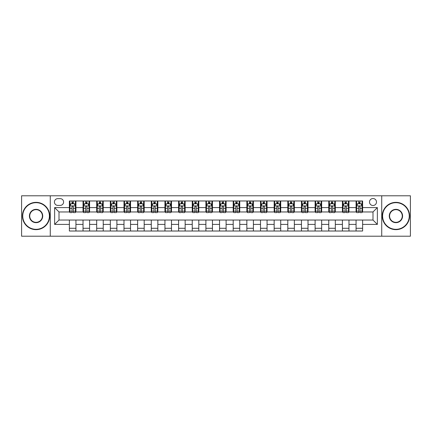 <?xml version="1.0" encoding="UTF-8"?>
<svg xmlns="http://www.w3.org/2000/svg" width="432" height="432" viewBox="0 0 432 432"><rect width="100%" height="100%" fill="white"/><g stroke="black" fill="none" stroke-linecap="round" stroke-linejoin="round"><path stroke-width="0.65" d="M372.994 198.526A3.494 3.494 0 0 0 369.5 202.019A3.494 3.494 0 0 0 372.994 205.513A3.494 3.494 0 0 0 376.488 202.019A3.494 3.494 0 0 0 372.994 198.526M381.731 236.207L410.4 236.207L410.4 195.793L381.731 195.793L381.731 236.207L50.269 236.207L50.269 195.793L21.6 195.793L21.6 236.207L50.269 236.207M57.802 205.405L60.205 205.405A3.386 3.386 0 0 0 63.59 202.019A3.386 3.386 0 0 0 60.205 198.634L57.802 198.634A3.386 3.386 0 0 0 54.421 202.019A3.386 3.386 0 0 0 57.802 205.405M381.731 195.793L50.269 195.793M69.379 224.408L54.637 224.408L54.637 207.592L69.379 207.592L69.379 211.961L59.006 211.961L59.006 220.039L69.379 220.039L69.379 231.017L362.621 231.017L362.621 220.039L372.994 220.039L372.994 211.961L362.621 211.961L362.621 207.592L377.363 207.592L377.363 224.408L362.621 224.408M362.621 207.592L362.621 200.983L69.379 200.983L69.379 207.592M356.065 200.983L356.065 211.961L356.611 211.961M358.69 211.961L359.996 211.961M362.075 211.961L362.621 211.961M356.065 211.961L348.419 211.961M342.414 200.983L342.414 211.961L342.959 211.961M345.038 211.961L346.345 211.961M342.414 211.961L334.768 211.961M328.763 200.983L328.763 211.961L329.308 211.961M331.382 211.961L332.694 211.961M328.763 211.961L321.116 211.961M315.112 200.983L315.112 211.961L315.657 211.961M317.731 211.961L319.043 211.961M315.112 211.961L307.465 211.961M301.46 200.983L301.46 211.961L302.006 211.961M304.079 211.961L305.392 211.961M301.46 211.961L293.814 211.961M287.809 200.983L287.809 211.961L288.355 211.961M290.428 211.961L291.74 211.961M287.809 211.961L280.163 211.961M274.158 200.983L274.158 211.961L274.703 211.961M276.777 211.961L278.089 211.961M274.158 211.961L266.512 211.961M260.507 200.983L260.507 211.961L261.052 211.961M263.126 211.961L264.438 211.961M260.507 211.961L252.86 211.961M246.85 200.983L246.85 211.961L247.401 211.961M249.475 211.961L250.787 211.961M246.85 211.961L239.209 211.961M233.199 200.983L233.199 211.961L233.75 211.961M235.823 211.961L237.13 211.961M233.199 211.961L225.558 211.961M219.548 200.983L219.548 211.961L220.093 211.961M222.172 211.961L223.479 211.961M219.548 211.961L211.907 211.961M205.897 200.983L205.897 211.961L206.442 211.961M208.521 211.961L209.828 211.961M205.897 211.961L198.25 211.961M192.245 200.983L192.245 211.961L192.791 211.961M194.87 211.961L196.177 211.961M192.245 211.961L184.599 211.961M178.594 200.983L178.594 211.961L179.14 211.961M181.213 211.961L182.525 211.961M178.594 211.961L170.948 211.961M164.943 200.983L164.943 211.961L165.488 211.961M167.562 211.961L168.874 211.961M164.943 211.961L157.297 211.961M151.292 200.983L151.292 211.961L151.837 211.961M153.911 211.961L155.223 211.961M151.292 211.961L143.645 211.961M137.641 200.983L137.641 211.961L138.186 211.961M140.26 211.961L141.572 211.961M137.641 211.961L129.994 211.961M123.989 200.983L123.989 211.961L124.535 211.961M126.608 211.961L127.921 211.961M123.989 211.961L116.343 211.961M110.338 200.983L110.338 211.961L110.884 211.961M112.957 211.961L114.269 211.961M110.338 211.961L102.692 211.961M96.682 200.983L96.682 211.961L97.232 211.961M99.306 211.961L100.618 211.961M96.682 211.961L89.041 211.961M83.03 200.983L83.03 211.961L83.581 211.961M85.655 211.961L86.962 211.961M83.03 211.961L75.389 211.961M69.379 211.961L69.925 211.961M72.004 211.961L73.31 211.961M69.379 220.039L75.935 220.039L75.935 231.017M362.621 220.039L75.935 220.039M75.935 200.983L75.935 211.961M69.379 203.715L69.925 203.715M72.004 203.715L73.31 203.715M75.389 203.715L75.935 203.715M69.379 228.285L75.935 228.285M83.03 220.039L83.03 231.017M89.586 200.983L89.586 211.961M83.03 203.715L83.581 203.715M85.655 203.715L86.962 203.715M89.041 203.715L89.586 203.715M89.586 220.039L89.586 231.017M83.03 228.285L89.586 228.285M96.682 220.039L96.682 231.017M103.237 220.039L103.237 231.017M96.682 228.285L103.237 228.285M103.237 200.983L103.237 211.961M96.682 203.715L97.232 203.715M99.306 203.715L100.618 203.715M102.692 203.715L103.237 203.715M110.338 220.039L110.338 231.017M116.888 220.039L116.888 231.017M110.338 228.285L116.888 228.285M116.888 200.983L116.888 211.961M110.338 203.715L110.884 203.715M112.957 203.715L114.269 203.715M116.343 203.715L116.888 203.715M123.989 220.039L123.989 231.017M130.54 220.039L130.54 231.017M123.989 228.285L130.54 228.285M130.54 200.983L130.54 211.961M123.989 203.715L124.535 203.715M126.608 203.715L127.921 203.715M129.994 203.715L130.54 203.715M137.641 220.039L137.641 231.017M144.191 220.039L144.191 231.017M137.641 228.285L144.191 228.285M144.191 200.983L144.191 211.961M137.641 203.715L138.186 203.715M140.26 203.715L141.572 203.715M143.645 203.715L144.191 203.715M151.292 220.039L151.292 231.017M157.842 220.039L157.842 231.017M151.292 228.285L157.842 228.285M157.842 200.983L157.842 211.961M151.292 203.715L151.837 203.715M153.911 203.715L155.223 203.715M157.297 203.715L157.842 203.715M164.943 220.039L164.943 231.017M171.493 220.039L171.493 231.017M164.943 228.285L171.493 228.285M171.493 200.983L171.493 211.961M164.943 203.715L165.488 203.715M167.562 203.715L168.874 203.715M170.948 203.715L171.493 203.715M178.594 220.039L178.594 231.017M185.15 220.039L185.15 231.017M178.594 228.285L185.15 228.285M185.15 200.983L185.15 211.961M178.594 203.715L179.14 203.715M181.213 203.715L182.525 203.715M184.599 203.715L185.15 203.715M192.245 220.039L192.245 231.017M198.801 220.039L198.801 231.017M192.245 228.285L198.801 228.285M198.801 200.983L198.801 211.961M192.245 203.715L192.791 203.715M194.87 203.715L196.177 203.715M198.25 203.715L198.801 203.715M205.897 220.039L205.897 231.017M212.452 220.039L212.452 231.017M205.897 228.285L212.452 228.285M212.452 200.983L212.452 211.961M205.897 203.715L206.442 203.715M208.521 203.715L209.828 203.715M211.907 203.715L212.452 203.715M219.548 220.039L219.548 231.017M226.103 220.039L226.103 231.017M219.548 228.285L226.103 228.285M226.103 200.983L226.103 211.961M219.548 203.715L220.093 203.715M222.172 203.715L223.479 203.715M225.558 203.715L226.103 203.715M233.199 220.039L233.199 231.017M239.755 220.039L239.755 231.017M233.199 228.285L239.755 228.285M239.755 200.983L239.755 211.961M233.199 203.715L233.75 203.715M235.823 203.715L237.13 203.715M239.209 203.715L239.755 203.715M246.85 220.039L246.85 231.017M253.406 220.039L253.406 231.017M246.85 228.285L253.406 228.285M253.406 200.983L253.406 211.961M246.85 203.715L247.401 203.715M249.475 203.715L250.787 203.715M252.86 203.715L253.406 203.715M260.507 220.039L260.507 231.017M267.057 220.039L267.057 231.017M260.507 228.285L267.057 228.285M267.057 200.983L267.057 211.961M260.507 203.715L261.052 203.715M263.126 203.715L264.438 203.715M266.512 203.715L267.057 203.715M274.158 220.039L274.158 231.017M280.708 220.039L280.708 231.017M274.158 228.285L280.708 228.285M280.708 200.983L280.708 211.961M274.158 203.715L274.703 203.715M276.777 203.715L278.089 203.715M280.163 203.715L280.708 203.715M287.809 220.039L287.809 231.017M294.359 220.039L294.359 231.017M287.809 228.285L294.359 228.285M294.359 200.983L294.359 211.961M287.809 203.715L288.355 203.715M290.428 203.715L291.74 203.715M293.814 203.715L294.359 203.715M301.46 220.039L301.46 231.017M308.011 220.039L308.011 231.017M301.46 228.285L308.011 228.285M308.011 200.983L308.011 211.961M301.46 203.715L302.006 203.715M304.079 203.715L305.392 203.715M307.465 203.715L308.011 203.715M315.112 220.039L315.112 231.017M321.662 220.039L321.662 231.017M315.112 228.285L321.662 228.285M321.662 200.983L321.662 211.961M315.112 203.715L315.657 203.715M317.731 203.715L319.043 203.715M321.116 203.715L321.662 203.715M328.763 220.039L328.763 231.017M335.318 220.039L335.318 231.017M328.763 228.285L335.318 228.285M335.318 200.983L335.318 211.961M328.763 203.715L329.308 203.715M331.382 203.715L332.694 203.715M334.768 203.715L335.318 203.715M342.414 220.039L342.414 231.017M348.97 220.039L348.97 231.017M342.414 228.285L348.97 228.285M348.97 200.983L348.97 211.961M342.414 203.715L342.959 203.715M345.038 203.715L346.345 203.715M348.419 203.715L348.97 203.715M356.065 220.039L356.065 231.017M356.065 228.285L362.621 228.285M356.065 203.715L356.611 203.715M358.69 203.715L359.996 203.715M362.075 203.715L362.621 203.715M59.006 211.961L54.637 207.592M59.006 220.039L54.637 224.408M377.363 207.592L372.994 211.961M377.363 224.408L372.994 220.039M73.31 202.403L72.004 202.403M75.389 211.243L73.31 211.243L73.31 212.614L75.389 212.614L75.389 205.951L74.293 203.769L71.021 203.769L69.925 205.951L69.925 212.614L72.004 212.614L72.004 211.243L69.925 211.243M69.925 205.951L69.925 200.983M75.389 205.951L75.389 200.983M72.004 203.769L72.004 200.983M73.31 200.983L73.31 203.769M73.31 211.243L73.31 206.771C72.878 205.929 72.441 205.929 72.004 206.771L72.004 211.243M86.962 202.403L85.655 202.403M89.041 211.243L86.962 211.243L86.962 212.614L89.041 212.614L89.041 205.951L87.95 203.769L84.672 203.769L83.581 205.951L83.581 212.614L85.655 212.614L85.655 211.243L83.581 211.243M83.581 205.951L83.581 200.983M89.041 205.951L89.041 200.983M85.655 203.769L85.655 200.983M86.962 200.983L86.962 203.769M86.962 211.243L86.962 206.771C86.53 205.929 86.092 205.929 85.655 206.771L85.655 211.243M100.618 202.403L99.306 202.403M102.692 211.243L100.618 211.243L100.618 212.614L102.692 212.614L102.692 205.951L101.601 203.769L98.323 203.769L97.232 205.951L97.232 212.614L99.306 212.614L99.306 211.243L97.232 211.243M97.232 205.951L97.232 200.983M102.692 205.951L102.692 200.983M99.306 203.769L99.306 200.983M100.618 200.983L100.618 203.769M100.618 211.243L100.618 206.771C100.181 205.929 99.743 205.929 99.306 206.771L99.306 211.243M114.269 202.403L112.957 202.403M116.343 211.243L114.269 211.243L114.269 212.614L116.343 212.614L116.343 205.951L115.252 203.769L111.974 203.769L110.884 205.951L110.884 212.614L112.957 212.614L112.957 211.243L110.884 211.243M110.884 205.951L110.884 200.983M116.343 205.951L116.343 200.983M112.957 203.769L112.957 200.983M114.269 200.983L114.269 203.769M114.269 211.243L114.269 206.771C113.832 205.929 113.395 205.929 112.957 206.771L112.957 211.243M127.921 202.403L126.608 202.403M129.994 211.243L127.921 211.243L127.921 212.614L129.994 212.614L129.994 205.951L128.903 203.769L125.626 203.769L124.535 205.951L124.535 212.614L126.608 212.614L126.608 211.243L124.535 211.243M124.535 205.951L124.535 200.983M129.994 205.951L129.994 200.983M126.608 203.769L126.608 200.983M127.921 200.983L127.921 203.769M127.921 211.243L127.921 206.771C127.483 205.929 127.046 205.929 126.608 206.771L126.608 211.243M36.072 202.678A13.322 13.322 0 0 0 22.745 216A13.322 13.322 0 0 0 36.072 229.322A13.322 13.322 0 0 0 49.394 216A13.322 13.322 0 0 0 36.072 202.678M36.072 229.651A13.651 13.651 0 0 1 22.421 216A13.651 13.651 0 0 1 36.072 202.349A13.651 13.651 0 0 1 49.723 216A13.651 13.651 0 0 1 36.072 229.651M36.072 209.336A6.664 6.664 0 0 1 42.73 216A6.664 6.664 0 0 1 36.072 222.664A6.664 6.664 0 0 1 29.408 216A6.664 6.664 0 0 1 36.072 209.336M36.072 222.334A6.334 6.334 0 0 0 42.406 216A6.334 6.334 0 0 0 36.072 209.666A6.334 6.334 0 0 0 29.738 216A6.334 6.334 0 0 0 36.072 222.334M395.928 202.678A13.322 13.322 0 0 0 382.606 216A13.322 13.322 0 0 0 395.928 229.322A13.322 13.322 0 0 0 409.255 216A13.322 13.322 0 0 0 395.928 202.678M395.928 229.651A13.651 13.651 0 0 1 382.277 216A13.651 13.651 0 0 1 395.928 202.349A13.651 13.651 0 0 1 409.579 216A13.651 13.651 0 0 1 395.928 229.651M395.928 209.336A6.664 6.664 0 0 1 402.592 216A6.664 6.664 0 0 1 395.928 222.664A6.664 6.664 0 0 1 389.27 216A6.664 6.664 0 0 1 395.928 209.336M395.928 222.334A6.334 6.334 0 0 0 402.262 216A6.334 6.334 0 0 0 395.928 209.666A6.334 6.334 0 0 0 389.594 216A6.334 6.334 0 0 0 395.928 222.334M141.572 202.403L140.26 202.403M143.645 211.243L141.572 211.243L141.572 212.614L143.645 212.614L143.645 205.951L142.555 203.769L139.277 203.769L138.186 205.951L138.186 212.614L140.26 212.614L140.26 211.243L138.186 211.243M138.186 205.951L138.186 200.983M143.645 205.951L143.645 200.983M140.26 203.769L140.26 200.983M141.572 200.983L141.572 203.769M141.572 211.243L141.572 206.771C141.134 205.929 140.697 205.929 140.26 206.771L140.26 211.243M155.223 202.403L153.911 202.403M157.297 211.243L155.223 211.243L155.223 212.614L157.297 212.614L157.297 205.951L156.206 203.769L152.928 203.769L151.837 205.951L151.837 212.614L153.911 212.614L153.911 211.243L151.837 211.243M151.837 205.951L151.837 200.983M157.297 205.951L157.297 200.983M153.911 203.769L153.911 200.983M155.223 200.983L155.223 203.769M155.223 211.243L155.223 206.771C154.786 205.929 154.348 205.929 153.911 206.771L153.911 211.243M168.874 202.403L167.562 202.403M170.948 211.243L168.874 211.243L168.874 212.614L170.948 212.614L170.948 205.951L169.857 203.769L166.579 203.769L165.488 205.951L165.488 212.614L167.562 212.614L167.562 211.243L165.488 211.243M165.488 205.951L165.488 200.983M170.948 205.951L170.948 200.983M167.562 203.769L167.562 200.983M168.874 200.983L168.874 203.769M168.874 211.243L168.874 206.771C168.437 205.929 167.999 205.929 167.562 206.771L167.562 211.243M182.525 202.403L181.213 202.403M184.599 211.243L182.525 211.243L182.525 212.614L184.599 212.614L184.599 205.951L183.508 203.769L180.23 203.769L179.14 205.951L179.14 212.614L181.213 212.614L181.213 211.243L179.14 211.243M179.14 205.951L179.14 200.983M184.599 205.951L184.599 200.983M181.213 203.769L181.213 200.983M182.525 200.983L182.525 203.769M182.525 211.243L182.525 206.771C182.088 205.929 181.651 205.929 181.213 206.771L181.213 211.243M196.177 202.403L194.87 202.403M198.25 211.243L196.177 211.243L196.177 212.614L198.25 212.614L198.25 205.951L197.159 203.769L193.882 203.769L192.791 205.951L192.791 212.614L194.87 212.614L194.87 211.243L192.791 211.243M192.791 205.951L192.791 200.983M198.25 205.951L198.25 200.983M194.87 203.769L194.87 200.983M196.177 200.983L196.177 203.769M196.177 211.243L196.177 206.771C195.739 205.929 195.307 205.929 194.87 206.771L194.87 211.243M209.828 202.403L208.521 202.403M211.907 211.243L209.828 211.243L209.828 212.614L211.907 212.614L211.907 205.951L210.811 203.769L207.538 203.769L206.442 205.951L206.442 212.614L208.521 212.614L208.521 211.243L206.442 211.243M206.442 205.951L206.442 200.983M211.907 205.951L211.907 200.983M208.521 203.769L208.521 200.983M209.828 200.983L209.828 203.769M209.828 211.243L209.828 206.771C209.396 205.929 208.958 205.929 208.521 206.771L208.521 211.243M223.479 202.403L222.172 202.403M225.558 211.243L223.479 211.243L223.479 212.614L225.558 212.614L225.558 205.951L224.462 203.769L221.189 203.769L220.093 205.951L220.093 212.614L222.172 212.614L222.172 211.243L220.093 211.243M220.093 205.951L220.093 200.983M225.558 205.951L225.558 200.983M222.172 203.769L222.172 200.983M223.479 200.983L223.479 203.769M223.479 211.243L223.479 206.771C223.047 205.929 222.61 205.929 222.172 206.771L222.172 211.243M237.13 202.403L235.823 202.403M239.209 211.243L237.13 211.243L237.13 212.614L239.209 212.614L239.209 205.951L238.118 203.769L234.841 203.769L233.75 205.951L233.75 212.614L235.823 212.614L235.823 211.243L233.75 211.243M233.75 205.951L233.75 200.983M239.209 205.951L239.209 200.983M235.823 203.769L235.823 200.983M237.13 200.983L237.13 203.769M237.13 211.243L237.13 206.771C236.698 205.929 236.261 205.929 235.823 206.771L235.823 211.243M250.787 202.403L249.475 202.403M252.86 211.243L250.787 211.243L250.787 212.614L252.86 212.614L252.86 205.951L251.77 203.769L248.492 203.769L247.401 205.951L247.401 212.614L249.475 212.614L249.475 211.243L247.401 211.243M247.401 205.951L247.401 200.983M252.86 205.951L252.86 200.983M249.475 203.769L249.475 200.983M250.787 200.983L250.787 203.769M250.787 211.243L250.787 206.771C250.349 205.929 249.912 205.929 249.475 206.771L249.475 211.243M264.438 202.403L263.126 202.403M266.512 211.243L264.438 211.243L264.438 212.614L266.512 212.614L266.512 205.951L265.421 203.769L262.143 203.769L261.052 205.951L261.052 212.614L263.126 212.614L263.126 211.243L261.052 211.243M261.052 205.951L261.052 200.983M266.512 205.951L266.512 200.983M263.126 203.769L263.126 200.983M264.438 200.983L264.438 203.769M264.438 211.243L264.438 206.771C264.001 205.929 263.563 205.929 263.126 206.771L263.126 211.243M278.089 202.403L276.777 202.403M280.163 211.243L278.089 211.243L278.089 212.614L280.163 212.614L280.163 205.951L279.072 203.769L275.794 203.769L274.703 205.951L274.703 212.614L276.777 212.614L276.777 211.243L274.703 211.243M274.703 205.951L274.703 200.983M280.163 205.951L280.163 200.983M276.777 203.769L276.777 200.983M278.089 200.983L278.089 203.769M278.089 211.243L278.089 206.771C277.652 205.929 277.214 205.929 276.777 206.771L276.777 211.243M291.74 202.403L290.428 202.403M293.814 211.243L291.74 211.243L291.74 212.614L293.814 212.614L293.814 205.951L292.723 203.769L289.445 203.769L288.355 205.951L288.355 212.614L290.428 212.614L290.428 211.243L288.355 211.243M288.355 205.951L288.355 200.983M293.814 205.951L293.814 200.983M290.428 203.769L290.428 200.983M291.74 200.983L291.74 203.769M291.74 211.243L291.74 206.771C291.303 205.929 290.866 205.929 290.428 206.771L290.428 211.243M305.392 202.403L304.079 202.403M307.465 211.243L305.392 211.243L305.392 212.614L307.465 212.614L307.465 205.951L306.374 203.769L303.097 203.769L302.006 205.951L302.006 212.614L304.079 212.614L304.079 211.243L302.006 211.243M302.006 205.951L302.006 200.983M307.465 205.951L307.465 200.983M304.079 203.769L304.079 200.983M305.392 200.983L305.392 203.769M305.392 211.243L305.392 206.771C304.954 205.929 304.517 205.929 304.079 206.771L304.079 211.243M319.043 202.403L317.731 202.403M321.116 211.243L319.043 211.243L319.043 212.614L321.116 212.614L321.116 205.951L320.026 203.769L316.748 203.769L315.657 205.951L315.657 212.614L317.731 212.614L317.731 211.243L315.657 211.243M315.657 205.951L315.657 200.983M321.116 205.951L321.116 200.983M317.731 203.769L317.731 200.983M319.043 200.983L319.043 203.769M319.043 211.243L319.043 206.771C318.605 205.929 318.168 205.929 317.731 206.771L317.731 211.243M332.694 202.403L331.382 202.403M334.768 211.243L332.694 211.243L332.694 212.614L334.768 212.614L334.768 205.951L333.677 203.769L330.399 203.769L329.308 205.951L329.308 212.614L331.382 212.614L331.382 211.243L329.308 211.243M329.308 205.951L329.308 200.983M334.768 205.951L334.768 200.983M331.382 203.769L331.382 200.983M332.694 200.983L332.694 203.769M332.694 211.243L332.694 206.771C332.257 205.929 331.819 205.929 331.382 206.771L331.382 211.243M346.345 202.403L345.038 202.403M348.419 211.243L346.345 211.243L346.345 212.614L348.419 212.614L348.419 205.951L347.328 203.769L344.05 203.769L342.959 205.951L342.959 212.614L345.038 212.614L345.038 211.243L342.959 211.243M342.959 205.951L342.959 200.983M348.419 205.951L348.419 200.983M345.038 203.769L345.038 200.983M346.345 200.983L346.345 203.769M346.345 211.243L346.345 206.771C345.908 205.929 345.476 205.929 345.038 206.771L345.038 211.243M359.996 202.403L358.69 202.403M362.075 211.243L359.996 211.243L359.996 212.614L362.075 212.614L362.075 205.951L360.979 203.769L357.707 203.769L356.611 205.951L356.611 212.614L358.69 212.614L358.69 211.243L356.611 211.243M356.611 205.951L356.611 200.983M362.075 205.951L362.075 200.983M358.69 203.769L358.69 200.983M359.996 200.983L359.996 203.769M359.996 211.243L359.996 206.771C359.564 205.929 359.127 205.929 358.69 206.771L358.69 211.243M83.03 224.408L75.935 224.408M83.03 207.592L75.935 207.592M96.682 207.592L89.586 207.592M96.682 224.408L89.586 224.408M110.338 207.592L103.237 207.592M110.338 224.408L103.237 224.408M123.989 207.592L116.888 207.592M123.989 224.408L116.888 224.408M137.641 207.592L130.54 207.592M137.641 224.408L130.54 224.408M151.292 207.592L144.191 207.592M151.292 224.408L144.191 224.408M164.943 207.592L157.842 207.592M164.943 224.408L157.842 224.408M178.594 207.592L171.493 207.592M178.594 224.408L171.493 224.408M192.245 207.592L185.15 207.592M192.245 224.408L185.15 224.408M205.897 207.592L198.801 207.592M205.897 224.408L198.801 224.408M219.548 207.592L212.452 207.592M219.548 224.408L212.452 224.408M233.199 207.592L226.103 207.592M233.199 224.408L226.103 224.408M246.85 207.592L239.755 207.592M246.85 224.408L239.755 224.408M260.507 207.592L253.406 207.592M260.507 224.408L253.406 224.408M274.158 207.592L267.057 207.592M274.158 224.408L267.057 224.408M287.809 207.592L280.708 207.592M287.809 224.408L280.708 224.408M301.46 207.592L294.359 207.592M301.46 224.408L294.359 224.408M315.112 207.592L308.011 207.592M315.112 224.408L308.011 224.408M328.763 207.592L321.662 207.592M328.763 224.408L321.662 224.408M342.414 207.592L335.318 207.592M342.414 224.408L335.318 224.408M356.065 207.592L348.97 207.592M356.065 224.408L348.97 224.408M75.362 205.897L69.952 205.897M69.925 203.899L70.956 203.899M74.363 203.899L75.389 203.899M72.004 208.316L69.925 208.316M75.389 208.316L73.31 208.316M73.31 203.099L72.004 203.099M89.014 205.897L83.608 205.897M83.581 203.899L84.607 203.899M88.015 203.899L89.041 203.899M85.655 208.316L83.581 208.316M89.041 208.316L86.962 208.316M86.962 203.099L85.655 203.099M102.665 205.897L97.259 205.897M97.232 203.899L98.258 203.899M101.666 203.899L102.692 203.899M99.306 208.316L97.232 208.316M102.692 208.316L100.618 208.316M100.618 203.099L99.306 203.099M116.316 205.897L110.911 205.897M110.884 203.899L111.91 203.899M115.317 203.899L116.343 203.899M112.957 208.316L110.884 208.316M116.343 208.316L114.269 208.316M114.269 203.099L112.957 203.099M129.967 205.897L124.562 205.897M124.535 203.899L125.561 203.899M128.968 203.899L129.994 203.899M126.608 208.316L124.535 208.316M129.994 208.316L127.921 208.316M127.921 203.099L126.608 203.099M143.618 205.897L138.213 205.897M138.186 203.899L139.212 203.899M142.619 203.899L143.645 203.899M140.26 208.316L138.186 208.316M143.645 208.316L141.572 208.316M141.572 203.099L140.26 203.099M157.27 205.897L151.864 205.897M151.837 203.899L152.863 203.899M156.271 203.899L157.297 203.899M153.911 208.316L151.837 208.316M157.297 208.316L155.223 208.316M155.223 203.099L153.911 203.099M170.921 205.897L165.515 205.897M165.488 203.899L166.514 203.899M169.922 203.899L170.948 203.899M167.562 208.316L165.488 208.316M170.948 208.316L168.874 208.316M168.874 203.099L167.562 203.099M184.572 205.897L179.167 205.897M179.14 203.899L180.166 203.899M183.573 203.899L184.599 203.899M181.213 208.316L179.14 208.316M184.599 208.316L182.525 208.316M182.525 203.099L181.213 203.099M198.223 205.897L192.818 205.897M192.791 203.899L193.817 203.899M197.224 203.899L198.25 203.899M194.87 208.316L192.791 208.316M198.25 208.316L196.177 208.316M196.177 203.099L194.87 203.099M211.88 205.897L206.469 205.897M206.442 203.899L207.468 203.899M210.875 203.899L211.907 203.899M208.521 208.316L206.442 208.316M211.907 208.316L209.828 208.316M209.828 203.099L208.521 203.099M225.531 205.897L220.12 205.897M220.093 203.899L221.125 203.899M224.532 203.899L225.558 203.899M222.172 208.316L220.093 208.316M225.558 208.316L223.479 208.316M223.479 203.099L222.172 203.099M239.182 205.897L233.777 205.897M233.75 203.899L234.776 203.899M238.183 203.899L239.209 203.899M235.823 208.316L233.75 208.316M239.209 208.316L237.13 208.316M237.13 203.099L235.823 203.099M252.833 205.897L247.428 205.897M247.401 203.899L248.427 203.899M251.834 203.899L252.86 203.899M249.475 208.316L247.401 208.316M252.86 208.316L250.787 208.316M250.787 203.099L249.475 203.099M266.485 205.897L261.079 205.897M261.052 203.899L262.078 203.899M265.486 203.899L266.512 203.899M263.126 208.316L261.052 208.316M266.512 208.316L264.438 208.316M264.438 203.099L263.126 203.099M280.136 205.897L274.73 205.897M274.703 203.899L275.729 203.899M279.137 203.899L280.163 203.899M276.777 208.316L274.703 208.316M280.163 208.316L278.089 208.316M278.089 203.099L276.777 203.099M293.787 205.897L288.382 205.897M288.355 203.899L289.381 203.899M292.788 203.899L293.814 203.899M290.428 208.316L288.355 208.316M293.814 208.316L291.74 208.316M291.74 203.099L290.428 203.099M307.438 205.897L302.033 205.897M302.006 203.899L303.032 203.899M306.439 203.899L307.465 203.899M304.079 208.316L302.006 208.316M307.465 208.316L305.392 208.316M305.392 203.099L304.079 203.099M321.089 205.897L315.684 205.897M315.657 203.899L316.683 203.899M320.09 203.899L321.116 203.899M317.731 208.316L315.657 208.316M321.116 208.316L319.043 208.316M319.043 203.099L317.731 203.099M334.741 205.897L329.335 205.897M329.308 203.899L330.334 203.899M333.742 203.899L334.768 203.899M331.382 208.316L329.308 208.316M334.768 208.316L332.694 208.316M332.694 203.099L331.382 203.099M348.392 205.897L342.986 205.897M342.959 203.899L343.985 203.899M347.393 203.899L348.419 203.899M345.038 208.316L342.959 208.316M348.419 208.316L346.345 208.316M346.345 203.099L345.038 203.099M362.048 205.897L356.638 205.897M356.611 203.899L357.637 203.899M361.044 203.899L362.075 203.899M358.69 208.316L356.611 208.316M362.075 208.316L359.996 208.316M359.996 203.099L358.69 203.099"/></g></svg>
